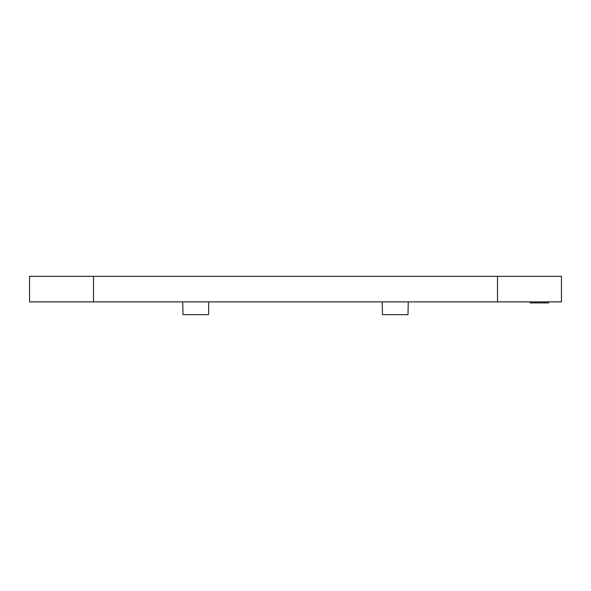 <?xml version="1.0" encoding="UTF-8"?>
<svg xmlns="http://www.w3.org/2000/svg" width="591" height="591" viewBox="0 0 591 591"><rect width="100%" height="100%" fill="white"/><g stroke="black" fill="none" stroke-linecap="round" stroke-linejoin="round"><path stroke-width="0.89" d="M96.038 301.89L116.493 301.89M497.519 301.89L561.45 301.89L561.45 276.322L497.519 276.322L497.519 301.89L29.55 301.89L29.55 276.322L497.519 276.322M474.507 301.89L494.963 301.89M548.647 301.89L548.647 302.917L530.253 302.917L530.253 301.89M544.045 302.917L544.045 301.89M382.222 301.89L382.443 314.678L408.019 314.678L408.241 301.89M182.759 301.89L182.981 314.678L208.557 314.678L208.778 301.89M93.481 276.322L93.481 301.89"/></g></svg>
